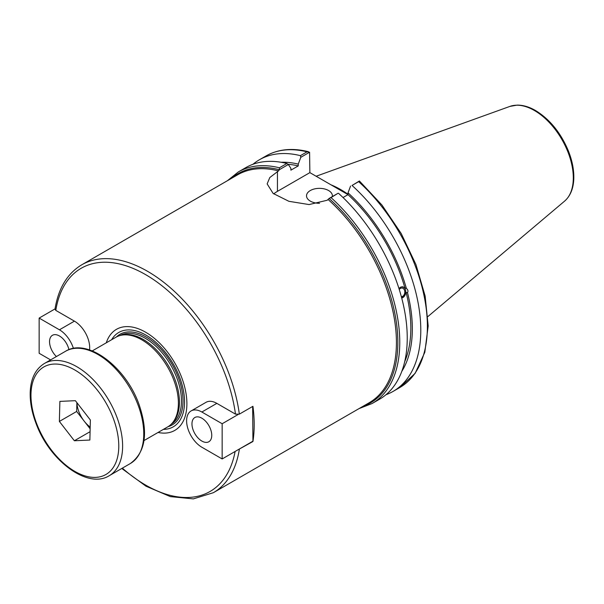 <?xml version="1.0" encoding="UTF-8"?>
<svg xmlns="http://www.w3.org/2000/svg" width="604" height="604" viewBox="0 0 604 604"><rect width="100%" height="100%" fill="white"/><g stroke="black" fill="none" stroke-linecap="round" stroke-linejoin="round"><path stroke-width="0.91" d="M238.074 414.548L222.159 423.744L201.857 412.019A21.563 12.45 -120 0 0 191.075 410.954L206.062 402.302A21.563 12.45 60 0 1 216.844 403.366L235.477 414.125L239.343 414.14A131.581 75.968 -120 0 0 175.975 292.857A131.581 75.968 -120 0 0 81.766 264.801C67.323 273.484 58.399 288.251 54.994 309.12L55.802 310.388L74.428 321.147A21.563 12.45 60 0 1 89.528 349.927M358.965 408.636L372.072 403.54A133.726 77.206 -120 0 0 331.015 197.591L329.135 198.429L327.209 200.241L309.074 204.567L288.893 201.306L273.121 193.431L267.142 183.895L269.807 177.531L278.497 170.902L279.365 169.739L279.403 167.791A133.726 77.206 -120 0 0 238.346 171.929L227.383 180.724M239.343 414.14L252.933 406.296A131.581 75.968 60 0 1 252.933 441.509L238.074 449.761M252.933 441.509L252.653 406.462M144.009 440.573L167.678 426.907A51.763 29.883 -120 0 0 172.11 423.268A51.763 29.883 -120 0 0 178.399 403.215A51.763 29.883 -120 0 0 158.958 354.661A51.763 29.883 -120 0 0 121.283 335.235A51.763 29.883 -120 0 0 115.915 337.251L92.246 350.916M158.059 432.464A58.346 33.688 -120 0 0 186.893 403.683A58.346 33.688 -120 0 0 151.921 336.405A58.346 33.688 -120 0 0 106.289 342.808M231.279 178.482A132.367 76.421 60 0 1 279.365 169.739M329.127 198.467A132.367 76.421 60 0 1 395.907 319.335A132.367 76.421 60 0 1 362.861 406.386M279.365 169.694L288.334 164.514L290.894 168.365L290.894 170.162L298.255 165.911L298.255 164.114L300.815 157.312L309.588 152.246L309.867 172.631L277.447 191.347A35.191 20.317 0 0 0 273.718 193.884M163.405 429.376A54.481 31.453 -120 0 0 184.545 401.879A54.481 31.453 -120 0 0 154.956 341.532A54.481 31.453 -120 0 0 111.642 339.72M172.11 423.268L173.227 422.007A51.219 29.573 -120 0 0 179.448 402.166A51.219 29.573 -120 0 0 160.211 354.118A51.219 29.573 -120 0 0 122.937 334.895L121.283 335.235M288.334 164.514L286.877 163.48A133.726 77.206 -120 0 0 245.82 167.61L238.346 171.929M399.259 289.49A4.402 3.262 -81.1 0 1 402.189 288.048A4.402 3.262 -81.1 0 1 404.62 290.599A4.402 3.262 -81.1 0 1 401.373 296.768M398.965 288.561L400.399 287.262L402.06 286.764L406.371 288.425C407.979 289.693 408.357 291.105 407.504 292.668L406.099 292.449L401.728 298.097M401.705 298.014A5.708 4.22 98.9 0 0 405.541 290.063A5.708 4.22 98.9 0 0 402.551 286.787M401.819 371.324A126.138 72.827 -120 0 0 407.504 292.668M385.979 394.722A133.726 77.206 -120 0 0 393.091 391.407A133.726 77.206 -120 0 0 352.041 185.458L358.64 181.645A133.726 77.206 60 0 1 399.689 387.594L393.091 391.407M399.689 387.594L415.144 373.34L424.816 352.283L428.183 325.949L425.141 296.066L415.945 264.56L401.215 233.537L381.947 205.043L359.418 180.996L352.041 185.458M350.577 186.04L348.017 192.842L348.017 194.647L343.027 197.531M406.371 288.425A126.138 72.827 -120 0 0 348.017 192.842M404.695 361.698A124.024 71.604 -120 0 0 406.099 292.449M309.867 172.631L348.01 194.647A124.024 71.604 -120 0 1 404.967 288.199M286.877 163.48L279.403 167.791M331.015 197.591L338.097 193.25L329.135 198.429M308.455 151.71C292.336 147.686 278.172 149.105 265.971 155.983A133.726 77.206 60 0 1 307.021 151.846L309.588 152.246M307.021 151.846L300.422 155.658L300.815 157.312M300.422 155.658A133.726 77.206 -120 0 0 259.373 159.788A133.726 77.206 -120 0 0 252.94 164.296M359.357 180.974L358.64 181.645M348.017 194.254A94.904 54.79 -120 0 0 330.969 184.809M372.072 403.54L379.546 399.229A133.726 77.206 -120 0 0 338.489 193.28M319.539 203.291A12.941 7.474 180 0 1 310.305 201.109A12.941 7.474 180 0 1 306.515 195.824A12.941 7.474 180 0 1 314.503 188.924A12.941 7.474 180 0 1 328.606 190.539A12.941 7.474 180 0 1 332.396 195.824A12.941 7.474 180 0 1 332.336 196.579M298.255 164.114A126.138 72.827 -120 0 0 281.124 162.272M298.255 165.911A124.024 71.604 -120 0 0 288.055 164.318M201.857 418.202A13.99 8.079 60 0 1 211 430.531A13.99 8.079 60 0 1 208.856 441.743A13.99 8.079 60 0 1 201.857 441.056A13.99 8.079 60 0 1 192.714 428.719A13.99 8.079 60 0 1 194.858 417.507A13.99 8.079 60 0 1 201.857 418.202M191.075 410.954A21.563 12.45 -120 0 0 187.768 428.228A21.563 12.45 -120 0 0 201.857 447.232L222.159 458.949L222.159 423.744M252.653 441.343L222.159 458.949M56.421 356.541A13.99 8.079 60 0 1 52.45 335.288A13.99 8.079 60 0 1 59.441 335.975A13.99 8.079 60 0 1 68.939 349.663M73.416 348.433A21.563 12.45 -120 0 0 59.441 329.799L39.147 318.082L39.147 353.287L50.6 359.901M55.032 308.908L39.147 318.082M90.192 427.058A21.57 12.45 60 0 1 84.167 421.109A21.57 12.45 60 0 1 78.746 411.354A21.57 12.45 60 0 1 76.927 402.679M90.147 428.817L76.67 411.452L76.889 402.634M74.368 440.754L59.373 421.433L59.879 401.396L75.372 400.679L90.366 420.006L89.868 440.044L74.368 440.754L90.079 431.686M59.373 421.433L76.67 411.452M328.259 199.63A131.581 75.968 60 0 1 369.172 402.747L213.348 492.705A131.581 75.968 -120 0 0 239.343 449.353M81.766 264.801L237.591 174.835A131.581 75.968 60 0 1 278.497 170.902M55.802 310.388A128.863 74.398 60 0 1 145.639 274.646A128.863 74.398 60 0 1 235.477 414.125M235.107 451.475A128.863 74.398 60 0 1 122.348 468.138M277.447 191.347L277.447 171.506M168.116 426.651A52.306 30.2 -120 0 0 183.012 400.996A52.306 30.2 -120 0 0 146.025 336.934A52.306 30.2 -120 0 0 116.361 337.002M171.159 424.272A51.219 29.573 -120 0 0 181.472 400.996A51.219 29.573 -120 0 0 145.254 338.263A51.219 29.573 -120 0 0 119.939 335.56M573.294 177.848A54.979 31.74 60 0 1 564.597 201.124C570.35 196.036 573.415 188.591 573.8 178.807C574.072 169.92 572.23 160.513 568.251 150.592C560.618 132.586 549.7 119.222 535.499 110.509C529.195 106.87 523.102 105.073 517.205 105.111L509.912 106.402A54.979 31.74 60 0 1 534.419 110.509A54.979 31.74 60 0 1 573.294 177.848M216.844 403.366L201.857 412.019M74.428 321.147L59.441 329.799M138.256 405.548A64.809 37.418 60 0 1 130.336 463.532C145.632 452.268 148.554 432.653 139.109 404.688C126.093 367.119 87.376 337.447 65.526 351.279A64.809 37.418 60 0 1 76.157 348.274A64.809 37.418 60 0 1 138.256 405.548M44.394 363.487C35.425 369.074 30.691 378.723 30.2 392.449C29.951 402.468 32.004 413.076 36.346 424.265C49.981 461.056 87.761 489.255 109.196 475.733A64.809 37.418 -120 0 0 117.116 417.749A64.809 37.418 -120 0 0 55.024 360.475A64.809 37.418 -120 0 0 44.394 363.487L65.526 351.279M113.507 418.934A62.091 35.847 60 0 1 95.734 477.371A62.091 35.847 60 0 1 36.24 422.498A62.091 35.847 60 0 1 54.013 364.069A62.091 35.847 60 0 1 113.507 418.934M121.789 468.462L145.987 486.205L170.366 496.609L193.356 498.889L213.348 492.705M265.971 155.983L259.373 159.788M509.912 106.402L316.134 176.247M564.597 201.124L427.889 316.564M109.196 475.733L130.336 463.532"/></g></svg>
